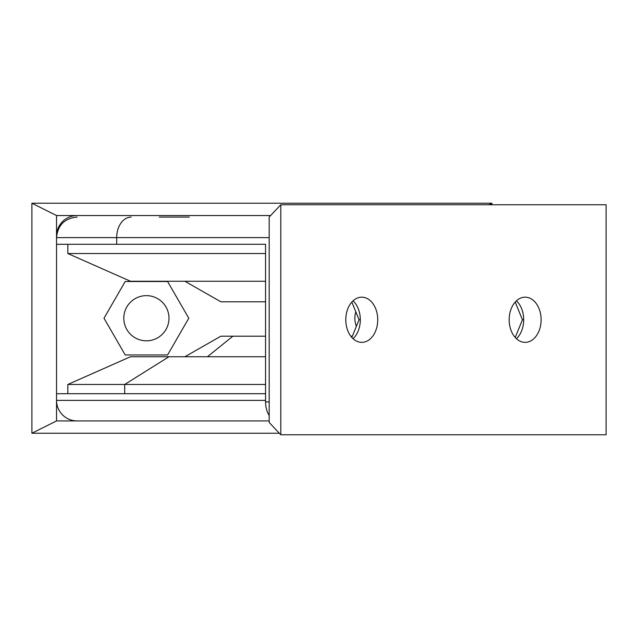 <?xml version="1.0" encoding="UTF-8"?>
<svg xmlns="http://www.w3.org/2000/svg" width="638" height="638" viewBox="0 0 638 638"><rect width="100%" height="100%" fill="white"/><g stroke="black" fill="none" stroke-linecap="round" stroke-linejoin="round"><path stroke-width="0.96" d="M265.552 384.467L67.843 384.467L130.479 356.738L184.908 356.738L220.844 336.202L232.878 336.202L207.462 356.738M361.762 297.18A22.593 15.974 90 0 0 345.788 319.774A22.593 15.974 90 0 0 361.762 342.359A22.593 15.974 90 0 0 377.736 319.774A22.593 15.974 90 0 0 361.762 297.18M525.138 297.18A22.593 15.974 90 0 0 509.164 319.774A22.593 15.974 90 0 0 525.138 342.359A22.593 15.974 90 0 0 541.112 319.774A22.593 15.974 90 0 0 525.138 297.18M189.311 217.079L159.237 217.079M516.421 338.706A22.593 15.974 90 0 0 516.421 300.833M353.045 338.706A22.593 15.974 90 0 0 353.045 300.833M606.1 204.758L280.8 204.758L280.8 434.781L606.1 434.781L606.1 204.758M280.8 434.781L269.18 422.46L269.18 401.924L265.552 401.924L265.552 244.298L56.543 244.298L56.543 237.623C57.763 225.15 64.613 218.3 77.086 217.079M131.221 217.079A20.536 14.522 90 0 0 116.698 237.623L269.18 237.623L269.18 217.079L280.8 204.758M269.18 415.505A20.536 14.522 -90 0 1 265.552 401.924M360.31 319.774L359.058 319.774L351.833 302.069M351.833 337.47L359.058 319.774M523.686 319.774L522.434 319.774L515.209 302.069M515.209 337.47L522.434 319.774M265.552 356.738L168.982 356.738L124.689 384.467L124.689 393.702L265.552 393.702L56.543 393.702L56.543 420.92L269.18 420.92M352.351 336.202L350.796 336.202M265.552 336.202L232.878 336.202M269.18 237.623L269.18 401.924M265.552 301.798L220.844 301.798L184.908 281.262L220.844 301.798M146.397 340.82A22.593 22.593 0 0 1 123.804 318.226A22.593 22.593 0 0 1 146.397 295.641A22.593 22.593 0 0 1 168.99 318.226A22.593 22.593 0 0 1 146.397 340.82M356.371 326.361A22.593 22.593 0 0 1 355.797 311.775M265.552 281.262L130.479 281.262L67.843 253.533L265.552 253.533M130.479 281.262L67.843 253.533L67.843 244.298M279.348 433.242L31.9 433.242L31.9 203.219L491.946 203.219L491.946 204.758M270.632 215.54L56.543 215.54L56.543 393.702M488.86 204.758L491.946 203.219M31.9 203.219L56.543 215.54M56.543 420.92L31.9 433.242M77.086 420.92A20.536 20.536 0 0 1 56.543 400.377L265.552 400.377M77.086 215.54A20.536 20.536 0 0 0 56.543 236.076M167.595 354.943L125.2 354.943L104.01 318.226L125.2 281.517L167.595 281.517L188.784 318.226L167.595 354.943M116.698 244.298L116.698 237.623L56.543 237.623M67.843 384.467L67.843 393.702"/></g></svg>

